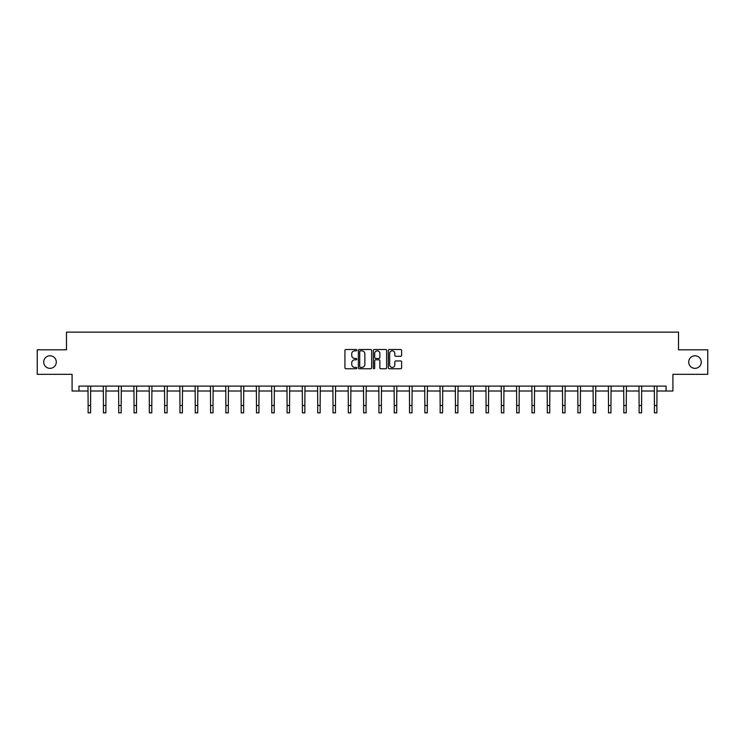 <?xml version="1.0" encoding="UTF-8"?>
<svg xmlns="http://www.w3.org/2000/svg" width="745" height="745" viewBox="0 0 745 745"><rect width="100%" height="100%" fill="white"/><g stroke="black" fill="none" stroke-linecap="round" stroke-linejoin="round"><path stroke-width="1.12" d="M356.799 350.169A0.67 0.67 0 0 0 356.129 349.489L345.894 349.489A0.959 0.959 0 0 0 344.935 350.457L344.935 367.788A0.959 0.959 0 0 0 345.894 368.756L356.129 368.756A0.67 0.67 0 0 0 356.799 368.077A0.67 0.67 0 0 0 356.129 367.406L354.806 367.406A3.082 3.082 0 0 1 351.724 364.324L351.724 362.88A3.082 3.082 0 0 1 354.806 359.798L356.129 359.798A0.67 0.67 0 0 0 356.799 359.118A0.67 0.67 0 0 0 356.129 358.447L354.806 358.447A3.082 3.082 0 0 1 351.724 355.365L351.724 353.922A3.082 3.082 0 0 1 354.806 350.839L356.129 350.839A0.67 0.67 0 0 0 356.799 350.169M688.715 362.07A6.277 6.277 0 0 0 694.992 368.347A6.277 6.277 0 0 0 701.278 362.07A6.277 6.277 0 0 0 694.992 355.784A6.277 6.277 0 0 0 688.715 362.07M43.722 362.07A6.277 6.277 0 0 0 50.008 368.347A6.277 6.277 0 0 0 56.285 362.07A6.277 6.277 0 0 0 50.008 355.784A6.277 6.277 0 0 0 43.722 362.07M400.642 356.278A0.959 0.959 0 0 0 401.611 355.318L401.611 350.457A0.959 0.959 0 0 0 400.642 349.489L389.281 349.489A0.959 0.959 0 0 0 388.322 350.457L388.322 367.788A0.959 0.959 0 0 0 389.281 368.756L400.642 368.756A0.959 0.959 0 0 0 401.611 367.788L401.611 361.912A0.959 0.959 0 0 0 400.642 360.953L395.781 360.953A0.959 0.959 0 0 0 394.822 361.912L394.822 364.827A2.58 2.58 0 0 1 392.243 367.406A2.58 2.58 0 0 1 389.663 364.827L389.663 353.419A2.58 2.58 0 0 1 392.243 350.839A2.58 2.58 0 0 1 394.822 353.419L394.822 355.318A0.959 0.959 0 0 0 395.781 356.278L400.642 356.278M78.951 391.013L78.951 386.106L666.049 386.106L666.049 391.013L672.921 391.013L672.921 374.325L707.75 374.325L707.75 349.805L678.509 349.805L678.509 332.14L66.491 332.14L66.491 349.805L37.25 349.805L37.25 374.325L72.079 374.325L72.079 391.013L88.124 391.013M371.662 350.457A0.959 0.959 0 0 0 370.693 349.489L359.332 349.489A0.959 0.959 0 0 0 358.364 350.457L358.364 367.788A0.959 0.959 0 0 0 359.332 368.756L370.693 368.756A0.959 0.959 0 0 0 371.662 367.788L371.662 350.457M374.307 349.489L385.668 349.489A0.959 0.959 0 0 1 386.636 350.457L386.636 367.788A0.959 0.959 0 0 1 385.668 368.756L380.807 368.756A0.959 0.959 0 0 1 379.848 367.788L379.848 360.757A0.959 0.959 0 0 0 378.879 359.798L375.657 359.798A0.959 0.959 0 0 0 374.688 360.757L374.688 368.077A0.67 0.67 0 0 1 374.018 368.756A0.67 0.67 0 0 1 373.338 368.077L373.338 350.457A0.959 0.959 0 0 1 374.307 349.489M90.573 391.013L103.425 391.013M105.883 391.013L118.734 391.013M121.184 391.013L134.035 391.013M136.493 391.013L149.345 391.013M151.794 391.013L164.645 391.013M167.103 391.013L179.955 391.013M182.404 391.013L195.264 391.013M197.714 391.013L210.565 391.013M213.014 391.013L225.875 391.013M228.324 391.013L241.175 391.013M243.634 391.013L256.485 391.013M258.934 391.013L271.785 391.013M274.244 391.013L287.095 391.013M289.544 391.013L302.396 391.013M304.854 391.013L317.705 391.013M320.154 391.013L333.006 391.013M335.464 391.013L348.315 391.013M350.765 391.013L363.625 391.013M366.074 391.013L378.926 391.013M381.375 391.013L394.235 391.013M396.685 391.013L409.536 391.013M411.994 391.013L424.846 391.013M427.295 391.013L440.146 391.013M442.604 391.013L455.456 391.013M457.905 391.013L470.756 391.013M473.215 391.013L486.066 391.013M488.515 391.013L501.366 391.013M503.825 391.013L516.676 391.013M519.125 391.013L531.986 391.013M534.435 391.013L547.286 391.013M549.736 391.013L562.596 391.013M565.045 391.013L577.896 391.013M580.355 391.013L593.206 391.013M595.655 391.013L608.507 391.013M610.965 391.013L623.816 391.013M626.266 391.013L639.117 391.013M641.575 391.013L654.427 391.013M656.876 391.013L666.049 391.013M360.394 350.839A0.67 0.67 0 0 0 359.714 351.519L359.714 366.726A0.67 0.67 0 0 0 360.394 367.406L361.791 367.406A3.082 3.082 0 0 0 364.864 364.324L364.864 353.922A3.082 3.082 0 0 0 361.791 350.839L360.394 350.839M379.848 353.465A2.58 2.58 0 0 0 377.268 350.886A2.58 2.58 0 0 0 374.688 353.465L374.688 357.488A0.959 0.959 0 0 0 375.657 358.447L378.879 358.447A0.959 0.959 0 0 0 379.848 357.488L379.848 353.465M87.994 386.106L88.124 405.504L90.573 405.504L90.694 386.106M88.124 405.504L88.124 412.86L90.573 412.86L90.573 405.504M103.304 386.106L103.425 405.504L105.883 405.504L106.004 386.106M103.425 405.504L103.425 412.86L105.883 412.86L105.883 405.504M118.604 386.106L118.734 405.504L121.184 405.504L121.314 386.106M118.734 405.504L118.734 412.86L121.184 412.86L121.184 405.504M133.914 386.106L134.035 405.504L136.493 405.504L136.614 386.106M134.035 405.504L134.035 412.86L136.493 412.86L136.493 405.504M149.224 386.106L149.345 405.504L151.794 405.504L151.924 386.106M149.345 405.504L149.345 412.86L151.794 412.86L151.794 405.504M164.524 386.106L164.645 405.504L167.103 405.504L167.225 386.106M164.645 405.504L164.645 412.86L167.103 412.86L167.103 405.504M179.834 386.106L179.955 405.504L182.404 405.504L182.534 386.106M179.955 405.504L179.955 412.86L182.404 412.86L182.404 405.504M195.134 386.106L195.264 405.504L197.714 405.504L197.835 386.106M195.264 405.504L195.264 412.86L197.714 412.86L197.714 405.504M210.444 386.106L210.565 405.504L213.014 405.504L213.144 386.106M210.565 405.504L210.565 412.86L213.014 412.86L213.014 405.504M225.744 386.106L225.875 405.504L228.324 405.504L228.445 386.106M225.875 405.504L225.875 412.86L228.324 412.86L228.324 405.504M241.054 386.106L241.175 405.504L243.634 405.504L243.755 386.106M241.175 405.504L241.175 412.86L243.634 412.86L243.634 405.504M256.354 386.106L256.485 405.504L258.934 405.504L259.055 386.106M256.485 405.504L256.485 412.86L258.934 412.86L258.934 405.504M271.664 386.106L271.785 405.504L274.244 405.504L274.365 386.106M271.785 405.504L271.785 412.86L274.244 412.86L274.244 405.504M286.965 386.106L287.095 405.504L289.544 405.504L289.675 386.106M287.095 405.504L287.095 412.86L289.544 412.86L289.544 405.504M302.274 386.106L302.396 405.504L304.854 405.504L304.975 386.106M302.396 405.504L302.396 412.86L304.854 412.86L304.854 405.504M317.584 386.106L317.705 405.504L320.154 405.504L320.285 386.106M317.705 405.504L317.705 412.86L320.154 412.86L320.154 405.504M332.885 386.106L333.006 405.504L335.464 405.504L335.585 386.106M333.006 405.504L333.006 412.86L335.464 412.86L335.464 405.504M348.194 386.106L348.315 405.504L350.765 405.504L350.895 386.106M348.315 405.504L348.315 412.86L350.765 412.86L350.765 405.504M363.495 386.106L363.625 405.504L366.074 405.504L366.195 386.106M363.625 405.504L363.625 412.86L366.074 412.86L366.074 405.504M378.805 386.106L378.926 405.504L381.375 405.504L381.505 386.106M378.926 405.504L378.926 412.86L381.375 412.86L381.375 405.504M394.105 386.106L394.235 405.504L396.685 405.504L396.806 386.106M394.235 405.504L394.235 412.86L396.685 412.86L396.685 405.504M409.415 386.106L409.536 405.504L411.994 405.504L412.115 386.106M409.536 405.504L409.536 412.86L411.994 412.86L411.994 405.504M424.715 386.106L424.846 405.504L427.295 405.504L427.416 386.106M424.846 405.504L424.846 412.86L427.295 412.86L427.295 405.504M440.025 386.106L440.146 405.504L442.604 405.504L442.726 386.106M440.146 405.504L440.146 412.86L442.604 412.86L442.604 405.504M455.325 386.106L455.456 405.504L457.905 405.504L458.035 386.106M455.456 405.504L455.456 412.86L457.905 412.86L457.905 405.504M470.635 386.106L470.756 405.504L473.215 405.504L473.336 386.106M470.756 405.504L470.756 412.86L473.215 412.86L473.215 405.504M485.945 386.106L486.066 405.504L488.515 405.504L488.646 386.106M486.066 405.504L486.066 412.86L488.515 412.86L488.515 405.504M501.245 386.106L501.366 405.504L503.825 405.504L503.946 386.106M501.366 405.504L501.366 412.86L503.825 412.86L503.825 405.504M516.555 386.106L516.676 405.504L519.125 405.504L519.256 386.106M516.676 405.504L516.676 412.86L519.125 412.86L519.125 405.504M531.856 386.106L531.986 405.504L534.435 405.504L534.556 386.106M531.986 405.504L531.986 412.86L534.435 412.86L534.435 405.504M547.165 386.106L547.286 405.504L549.736 405.504L549.866 386.106M547.286 405.504L547.286 412.86L549.736 412.86L549.736 405.504M562.466 386.106L562.596 405.504L565.045 405.504L565.166 386.106M562.596 405.504L562.596 412.86L565.045 412.86L565.045 405.504M577.775 386.106L577.896 405.504L580.355 405.504L580.476 386.106M577.896 405.504L577.896 412.86L580.355 412.86L580.355 405.504M593.076 386.106L593.206 405.504L595.655 405.504L595.777 386.106M593.206 405.504L593.206 412.86L595.655 412.86L595.655 405.504M608.386 386.106L608.507 405.504L610.965 405.504L611.086 386.106M608.507 405.504L608.507 412.86L610.965 412.86L610.965 405.504M623.686 386.106L623.816 405.504L626.266 405.504L626.396 386.106M623.816 405.504L623.816 412.86L626.266 412.86L626.266 405.504M638.996 386.106L639.117 405.504L641.575 405.504L641.696 386.106M639.117 405.504L639.117 412.86L641.575 412.86L641.575 405.504M654.306 386.106L654.427 405.504L656.876 405.504L657.006 386.106M654.427 405.504L654.427 412.86L656.876 412.86L656.876 405.504"/></g></svg>
